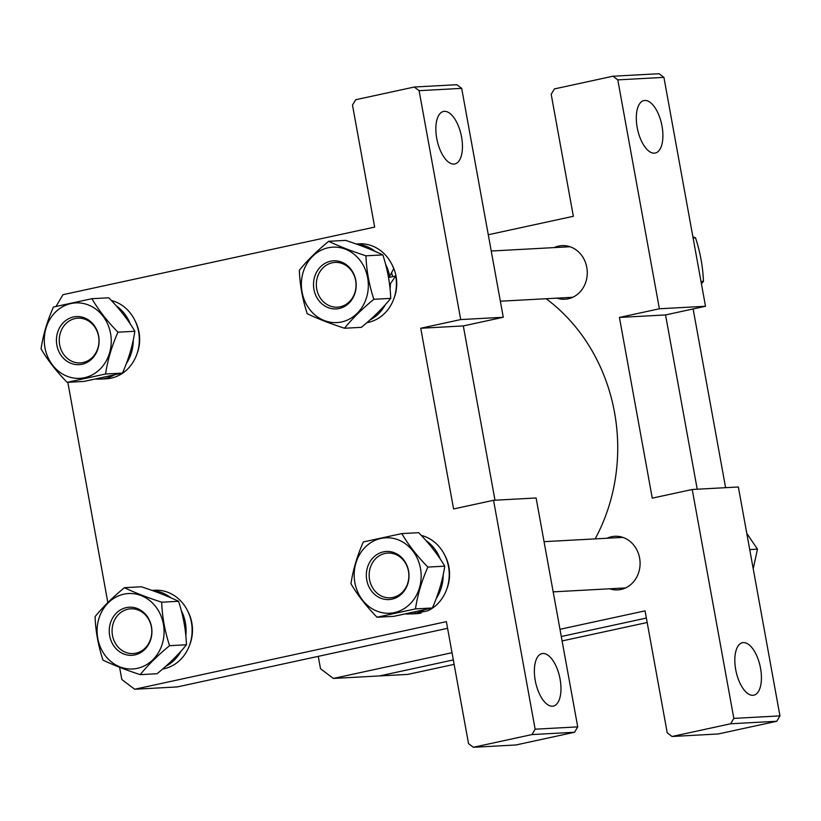 <?xml version="1.0" encoding="UTF-8"?>
<svg xmlns="http://www.w3.org/2000/svg" width="821" height="821" viewBox="0 0 821 821"><rect width="100%" height="100%" fill="white"/><g stroke="black" fill="none" stroke-linecap="round" stroke-linejoin="round"><path stroke-width="1.23" d="M693.129 308.953L725.6 487.674M692.226 489.49L738.356 486.986L779.95 715.881L776.779 721.269L730.649 723.773L733.83 718.396L692.226 489.49L652.264 498.152L619.424 317.44L665.544 314.936L697.224 489.213L665.544 314.936L705.506 306.264L663.912 77.369L617.792 79.873L612.969 76.22L554.36 88.935L551.189 94.312L573.356 216.292L488.279 234.744M647.174 622.503L562.098 640.944M454.136 664.363L407.863 674.39L379.476 675.94L453.325 659.92L379.476 675.94L333.357 678.444L320.508 668.705L318.261 656.348M646.363 618.059L561.297 636.511L646.363 618.059M662.024 126.136A26.847 12.315 77.8 0 0 643.921 100.573A26.847 12.315 77.8 0 0 637.188 127.481A26.847 12.315 77.8 0 0 655.291 153.045A26.847 12.315 77.8 0 0 662.024 126.136M760.544 668.273A26.847 12.315 77.8 0 0 742.441 642.71A26.847 12.315 77.8 0 0 735.708 669.618A26.847 12.315 77.8 0 0 753.822 695.182A26.847 12.315 77.8 0 0 760.544 668.273M609.757 588.79A26.847 23.788 -93.1 0 0 617.761 589.889A26.847 23.788 -93.1 0 0 639.61 558.034A26.847 23.788 -93.1 0 0 614.847 536.287A26.847 23.788 -93.1 0 0 607.006 538.248M556.936 298.146A26.847 23.788 -93.1 0 0 564.94 299.244A26.847 23.788 -93.1 0 0 586.789 267.389A26.847 23.788 -93.1 0 0 562.026 245.633A26.847 23.788 -93.1 0 0 554.196 247.603M730.649 723.773L672.04 736.488L667.227 732.835L645.06 610.855L559.984 629.297M452.012 652.716L333.357 678.444M619.424 317.44L659.386 308.778L617.792 79.873M612.969 76.22L659.099 73.716L663.912 77.369M776.779 721.269L718.159 733.974L672.04 736.488M733.83 718.396L779.95 715.881M659.386 308.778L705.506 306.264M461.566 137.035A26.847 12.315 77.8 0 0 443.463 111.471A26.847 12.315 77.8 0 0 436.731 138.38A26.847 12.315 77.8 0 0 454.834 163.943A26.847 12.315 77.8 0 0 461.566 137.035M560.086 679.172A26.847 12.315 77.8 0 0 541.983 653.608A26.847 12.315 77.8 0 0 535.251 680.517A26.847 12.315 77.8 0 0 553.364 706.081A26.847 12.315 77.8 0 0 560.086 679.172M414.287 87.026L456.856 84.707L461.679 88.36L419.1 90.669L414.287 87.026L355.678 99.731L352.496 105.119L374.663 227.099L62.971 294.688L56.064 306.397M494.991 500.215L463.311 325.927L503.273 317.265L461.679 88.36M119.609 667.309L121.826 679.511L134.675 689.25L446.367 621.651L468.534 743.631L473.358 747.284L531.967 734.579L535.138 729.192L577.717 726.883L536.113 497.978L493.544 500.287L453.582 508.958L420.742 328.246L460.704 319.574L419.1 90.669M577.717 726.883L574.546 732.26L531.967 734.579M473.358 747.284L515.927 744.975L574.546 732.26M447.578 628.311L177.244 686.931L134.675 689.25M463.311 325.927L420.742 328.246M107.838 602.573L67.815 382.299M535.138 729.192L493.544 500.287M503.273 317.265L460.704 319.574M546.129 298.731A176.392 156.318 86.9 0 1 617.392 436.403A176.392 156.318 86.9 0 1 595.153 538.894M116.161 305.751A39.654 35.139 86.9 0 1 130.323 324.069M111.358 300.496A39.654 35.139 86.9 0 1 138.595 331.715A39.654 35.139 86.9 0 1 106.309 378.779L100.285 379.107A39.654 35.139 86.9 0 1 95.944 379.035M133.279 339.935A39.654 35.139 86.9 0 1 126.352 363.559M114.006 375.105A39.654 35.139 86.9 0 1 100.285 379.107M135.147 320.919A36.042 31.947 86.9 0 1 139.016 332.197A36.042 31.947 86.9 0 1 136.943 353.974M187.968 611.573A36.042 31.947 86.9 0 1 189.764 644.618M445.054 555.817A36.042 31.947 86.9 0 1 448.913 567.095A36.042 31.947 86.9 0 1 446.85 588.873M391.658 272.808A36.042 31.947 86.9 0 1 392.551 276.646M392.233 265.173A36.042 31.947 86.9 0 1 394.029 298.228M152.46 590.576A39.654 35.139 86.9 0 1 170.871 597.801M181.328 610.66A39.654 35.139 86.9 0 1 185.833 635.587M181.01 651.145A39.654 35.139 86.9 0 1 165.688 666.354M151.936 590.391L154.83 590.237A39.654 35.139 86.9 0 1 191.827 625.13A39.654 35.139 86.9 0 1 164.056 668.756A39.654 35.139 86.9 0 1 162.65 669.033M411.742 613.913L416.216 613.677A39.654 35.139 86.9 0 0 421.142 613.01L408.448 614.046A39.654 35.139 86.9 0 1 405.851 613.934M426.068 540.649A39.654 35.139 86.9 0 1 440.23 558.968M421.265 535.395A39.654 35.139 86.9 0 1 448.502 566.613A39.654 35.139 86.9 0 1 427.546 610.886L415.108 613.338L414.872 612.035M443.186 574.833A39.654 35.139 86.9 0 1 436.259 598.458M423.913 610.003A39.654 35.139 86.9 0 1 415.108 613.338M408.448 614.046L408.335 613.42M421.142 613.01L421.019 612.353M366.915 322.632A39.654 35.139 86.9 0 0 368.321 322.366A39.654 35.139 86.9 0 0 395.681 275.969L390.365 283.82A39.654 35.139 86.9 0 1 390.098 289.187M385.275 304.745A39.654 35.139 86.9 0 1 369.953 319.964M356.725 244.186A39.654 35.139 86.9 0 1 375.146 251.4M385.593 264.27A39.654 35.139 86.9 0 1 389.647 276.297L393.711 268.713A39.654 35.139 86.9 0 0 359.095 243.837L356.201 244.001M390.365 283.82L389.523 284.004M389.647 276.297L388.364 276.574M395.681 275.969L388.538 277.519M98.674 336.087A24.076 21.336 86.9 0 1 82.059 364.257A24.076 21.336 86.9 0 1 56.854 345.148A24.076 21.336 86.9 0 1 73.469 316.978A24.076 21.336 86.9 0 1 98.674 336.087M59.656 344.758A22.403 19.858 -93.1 0 0 80.325 362.913A22.403 19.858 -93.1 0 0 98.561 336.323A22.403 19.858 -93.1 0 0 77.892 318.179A22.403 19.858 -93.1 0 0 59.656 344.758M105.57 374.007C107.613 360.214 111.738 346.267 117.957 332.187C107.202 321.165 98.52 310.01 91.89 298.7L108.772 297.787C119.527 308.809 128.22 319.964 134.849 331.263C132.807 345.056 128.681 358.993 122.462 373.083L84.009 381.426L67.117 382.34L105.57 374.007L122.462 373.083M110.568 333.5A37.776 33.476 -93.1 0 0 71.027 303.534A37.776 33.476 -93.1 0 0 44.96 347.735A37.776 33.476 -93.1 0 0 84.501 377.701A37.776 33.476 -93.1 0 0 110.568 333.5M91.89 298.7L53.437 307.044C47.238 321.062 43.103 334.999 41.05 348.863C47.639 360.111 56.331 371.266 67.117 382.34M117.957 332.187L134.849 331.263M746.771 533.311L757.465 549.167L753.216 568.768M749.727 549.588L757.465 549.167M692.852 236.643L695.541 237.895C700.251 252.232 702.889 266.722 703.443 281.367L701.432 283.799M701.011 281.5L703.443 281.367M693.109 238.028L695.541 237.895M126.29 607.622A24.076 21.336 86.9 0 1 151.495 626.731A24.076 21.336 86.9 0 1 134.88 654.901A24.076 21.336 86.9 0 1 109.675 635.803A24.076 21.336 86.9 0 1 126.29 607.622M135.927 653.188A22.403 19.858 -93.1 0 0 151.618 628.537A22.403 19.858 -93.1 0 0 130.713 608.823A22.403 19.858 -93.1 0 0 127.932 609.192A22.403 19.858 -93.1 0 0 112.241 633.843A22.403 19.858 -93.1 0 0 133.146 653.557A22.403 19.858 -93.1 0 0 135.927 653.188M123.848 594.178A37.776 33.476 -93.1 0 0 97.781 638.379A37.776 33.476 -93.1 0 0 137.323 668.345A37.776 33.476 -93.1 0 0 163.389 624.155A37.776 33.476 -93.1 0 0 123.848 594.178M169.578 645.686C164.867 631.349 162.23 616.858 161.675 602.214C147.205 597.493 134.788 592.659 124.423 587.692C112.58 597.442 102.799 607.088 95.072 616.653C95.636 631.298 98.263 645.788 102.974 660.125C113.277 665.061 125.695 669.905 140.227 674.646C147.903 665.123 157.683 655.476 169.578 645.686L186.459 644.762C178.783 654.286 169.003 663.932 157.109 673.723L140.227 674.646M161.675 602.214L178.568 601.29C183.288 615.709 185.915 630.2 186.459 644.762M124.423 587.692L141.315 586.779C155.774 591.489 168.192 596.333 178.568 601.29M366.761 580.047A24.076 21.336 86.9 0 1 383.376 551.876A24.076 21.336 86.9 0 1 408.581 570.975A24.076 21.336 86.9 0 1 391.966 599.156A24.076 21.336 86.9 0 1 366.761 580.047M408.468 571.221A22.403 19.858 -93.1 0 0 387.799 553.067A22.403 19.858 -93.1 0 0 369.563 579.657A22.403 19.858 -93.1 0 0 390.232 597.811A22.403 19.858 -93.1 0 0 408.468 571.221M444.746 566.162C442.714 579.954 438.588 593.891 432.369 607.981L393.916 616.325L377.024 617.238L415.477 608.895C417.509 595.112 421.645 581.165 427.864 567.085C417.109 556.063 408.427 544.898 401.797 533.599L418.679 532.685C429.434 543.707 438.116 554.863 444.746 566.162L427.864 567.085M354.867 582.623A37.776 33.476 -93.1 0 0 394.408 612.599A37.776 33.476 -93.1 0 0 420.475 568.399A37.776 33.476 -93.1 0 0 380.934 538.432A37.776 33.476 -93.1 0 0 354.867 582.623M401.797 533.599L363.344 541.942C357.145 555.961 353.009 569.897 350.957 583.762C357.546 594.999 366.228 606.165 377.024 617.238M415.477 608.895L432.369 607.981M339.145 308.511A24.076 21.336 86.9 0 1 313.94 289.403A24.076 21.336 86.9 0 1 330.555 261.222A24.076 21.336 86.9 0 1 355.76 280.33A24.076 21.336 86.9 0 1 339.145 308.511M332.197 262.802A22.403 19.858 -93.1 0 0 316.506 287.453A22.403 19.858 -93.1 0 0 337.41 307.167A22.403 19.858 -93.1 0 0 340.192 306.787A22.403 19.858 -93.1 0 0 355.883 282.137A22.403 19.858 -93.1 0 0 334.978 262.422A22.403 19.858 -93.1 0 0 332.197 262.802M328.687 241.302L345.579 240.379C360.05 245.099 372.467 249.933 382.832 254.9C387.533 269.237 390.17 283.727 390.734 298.372C383.048 307.885 373.268 317.542 361.384 327.333L344.492 328.246C352.168 318.733 361.948 309.076 373.842 299.285C369.122 284.866 366.484 270.376 365.94 255.813C351.47 251.103 339.052 246.259 328.687 241.302C316.844 251.041 307.064 260.698 299.337 270.263C299.881 284.815 302.518 299.306 307.239 313.735C317.542 318.671 329.96 323.505 344.492 328.246M341.587 321.955A37.776 33.476 -93.1 0 0 367.654 277.755A37.776 33.476 -93.1 0 0 328.113 247.788A37.776 33.476 -93.1 0 0 302.046 291.978A37.776 33.476 -93.1 0 0 341.587 321.955M373.842 299.285L390.734 298.372M365.94 255.813L382.832 254.9M625.592 587.928L553.18 591.859M622.841 537.386L544.056 541.665M570.02 246.741L491.235 251.021M572.771 297.284L500.358 301.215"/></g></svg>
